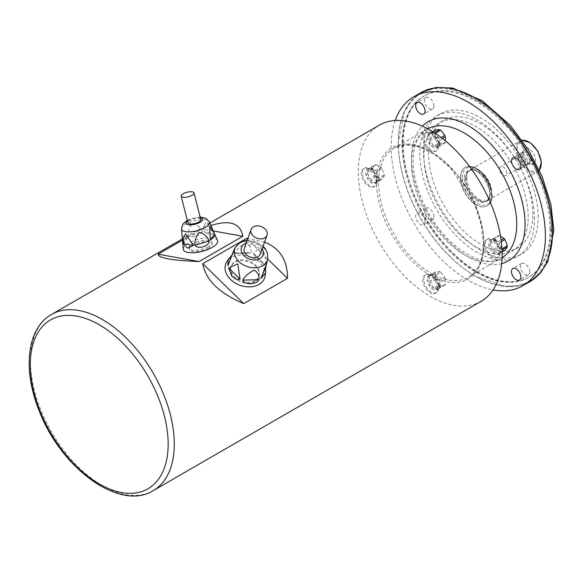 <?xml version="1.0" encoding="UTF-8"?>
<svg xmlns="http://www.w3.org/2000/svg" width="583" height="583" viewBox="0 0 583 583"><rect width="100%" height="100%" fill="white"/><g stroke="black" fill="none" stroke-linecap="round" stroke-linejoin="round"><path stroke-width="0.44" stroke-dasharray="2.92 2.19" d="M500.148 250.508A8.104 4.679 -120 0 0 494.42 240.575A8.104 4.679 -120 0 0 490.361 240.174A8.104 4.679 -120 0 0 490.361 249.539A8.104 4.679 -120 0 0 498.472 254.217A8.104 4.679 -120 0 0 500.148 250.508L500.148 252.432A10.465 6.041 -120 0 0 492.752 239.613A10.465 6.041 -120 0 0 487.519 239.096A10.465 6.041 -120 0 0 487.519 251.178A10.465 6.041 -120 0 0 497.984 257.22A10.465 6.041 -120 0 0 500.148 252.432M501.795 248.912C499.959 247.724 499.165 245.676 499.405 242.754L501.948 248.817M501.293 241.661L499.405 242.754M498.472 241.595L494.012 239.722L493.699 238.841L498.472 241.595L501.089 240.087M500.513 236.319A43.601 25.171 0 0 0 499.216 235.656L493.699 238.841M499.216 235.656A8.104 4.679 -120 0 0 498.283 235.736A43.601 9.211 -38.8 0 1 495.893 239.132L490.376 242.317L492.766 238.921L498.283 235.736M492.766 238.921L491.112 239.744L490.376 242.317M495.893 239.132A8.104 4.679 -120 0 0 495.893 240.378A43.601 34.39 -95.1 0 1 498.283 246.529L492.766 249.713L490.376 243.563L495.893 240.378M490.376 243.563C489.035 246.58 489.829 248.628 492.766 249.713M498.283 246.529A8.104 4.679 -120 0 0 499.216 247.688A43.601 25.171 180 0 1 503.989 250.45L498.472 253.634L493.699 250.872L499.216 247.688M493.699 250.872C493.699 253.445 495.295 254.363 498.472 253.634M503.989 250.45A8.104 4.679 -120 0 0 504.922 250.362M499.405 253.547L501.795 250.151L499.405 253.547L502.094 251.994M438.656 286.013A8.104 4.679 -120 0 0 432.921 276.08A8.104 4.679 -120 0 0 428.869 275.679A8.104 4.679 -120 0 0 428.869 285.043A8.104 4.679 -120 0 0 436.98 289.722A8.104 4.679 -120 0 0 438.656 286.013L438.656 287.936A10.465 6.041 -120 0 0 431.26 275.118A10.465 6.041 -120 0 0 426.027 274.6A10.465 6.041 -120 0 0 426.02 286.683A10.465 6.041 -120 0 0 436.492 292.724A10.465 6.041 -120 0 0 438.656 287.936M439.801 287.506L439.196 286.785L439.801 281.99L439.801 287.506L445.317 284.322A43.601 25.171 120 0 0 445.317 278.805L439.801 281.99M445.317 278.805A8.104 4.679 -120 0 0 444.778 277.421A43.601 34.39 35.1 0 0 440.646 272.276L435.129 275.46L439.269 280.605L444.778 277.421M439.269 280.605C436.616 279.352 435.239 277.639 435.129 275.46M440.646 272.276A8.104 4.679 -120 0 0 439.567 271.656A43.601 9.211 -21.2 0 0 435.435 272.021L429.919 275.205L434.051 274.841L439.567 271.656M434.051 274.841L429.919 275.205M435.435 272.021A8.104 4.679 -120 0 0 434.896 272.786A43.601 25.171 -60 0 1 434.896 278.302L429.38 281.487L429.38 275.97L434.896 272.786M429.38 275.97C427.15 278.361 427.15 280.197 429.38 281.487M434.896 278.302A8.104 4.679 -120 0 0 435.435 279.687A43.601 34.39 -144.9 0 1 439.567 284.832L434.051 288.017L429.919 282.872L435.435 279.687M429.919 282.872C429.387 285.962 430.764 287.674 434.051 288.017M439.567 284.832A8.104 4.679 -120 0 0 440.107 285.174A8.104 4.679 -120 0 0 440.646 285.451A43.601 9.211 158.8 0 1 444.778 285.087L439.269 288.272L435.129 288.636L440.646 285.451M435.129 288.636L437.724 289.292L439.269 288.272M444.778 285.087A8.104 4.679 -120 0 0 445.317 284.322M377.165 179.498A8.104 4.679 -120 0 0 371.429 169.573A8.104 4.679 -120 0 0 367.377 169.172A8.104 4.679 -120 0 0 367.377 178.529A8.104 4.679 -120 0 0 375.481 183.208A8.104 4.679 -120 0 0 377.165 179.498L377.165 181.422A10.465 6.041 -120 0 0 369.76 168.611A10.465 6.041 -120 0 0 364.528 168.086A10.465 6.041 -120 0 0 364.528 180.176A10.465 6.041 -120 0 0 374.993 186.217A10.465 6.041 -120 0 0 377.165 181.422M381.931 168.56A8.104 4.679 -120 0 0 380.998 167.401A43.601 25.171 0 0 0 376.224 164.646A8.104 4.679 -120 0 0 375.292 164.727A43.601 9.211 -38.8 0 1 372.909 168.13A8.104 4.679 -120 0 0 372.88 168.735A8.104 4.679 -120 0 0 372.909 169.369A43.601 34.39 -95.1 0 1 375.292 175.527A8.104 4.679 -120 0 0 376.224 176.685A43.601 25.171 180 0 1 380.998 179.44A8.104 4.679 -120 0 0 381.931 179.36A43.601 9.211 141.2 0 0 384.321 175.957A8.104 4.679 -120 0 0 384.343 175.352A8.104 4.679 -120 0 0 384.321 174.718A43.601 34.39 84.9 0 0 381.931 168.56L376.414 171.745L378.804 177.902L384.321 174.718M378.804 177.902C376.968 176.722 376.173 174.667 376.414 171.745M375.488 170.586L373.098 169.915L371.028 168.713L370.708 167.831L375.488 170.586L380.998 167.401M376.224 164.646L370.708 167.831M369.775 167.911L368.128 168.735L367.392 171.315L369.775 167.911L375.292 164.727M372.909 168.13L367.392 171.315M367.392 172.553C366.044 175.57 366.838 177.626 369.775 178.711L367.392 172.553L372.909 169.369M375.292 175.527L369.775 178.711M370.708 179.863C370.708 182.443 372.304 183.361 375.488 182.625L370.708 179.863L376.224 176.685M380.998 179.44L375.488 182.625M376.414 182.537L378.804 179.141L376.414 182.537L381.931 179.36M384.321 175.957L378.804 179.141M438.656 143.994A8.104 4.679 -120 0 0 432.921 134.068A8.104 4.679 -120 0 0 428.869 133.667A8.104 4.679 -120 0 0 428.869 143.024A8.104 4.679 -120 0 0 436.98 147.71A8.104 4.679 -120 0 0 438.656 143.994L438.656 145.918A10.465 6.041 -120 0 0 431.26 133.106A10.465 6.041 -120 0 0 426.027 132.589A10.465 6.041 -120 0 0 426.02 144.671A10.465 6.041 -120 0 0 436.492 150.713A10.465 6.041 -120 0 0 438.656 145.918M439.801 145.488L439.196 144.773L439.801 139.971L439.801 145.488L445.317 142.303A43.601 25.171 120 0 0 445.39 140.846M442.417 138.463L439.801 139.971M439.269 138.586C436.616 137.34 435.239 135.62 435.129 133.441L439.269 138.586L441.156 137.501M434.051 132.822L429.62 133.23L434.277 132.691M432.601 131.641L429.919 133.194M435.435 130.009A8.104 4.679 -120 0 0 434.896 130.774A43.601 25.171 -60 0 1 434.896 136.291L429.38 139.475L429.38 133.959L434.896 130.774M429.38 133.959C427.15 136.342 427.15 138.186 429.38 139.475M434.896 136.291A8.104 4.679 -120 0 0 435.435 137.675A43.601 34.39 -144.9 0 1 439.567 142.82L434.051 146.005L429.919 140.86L435.435 137.675M429.919 140.86C429.387 143.943 430.764 145.655 434.051 146.005M439.567 142.82A8.104 4.679 -120 0 0 440.646 143.44A43.601 9.211 158.8 0 1 444.778 143.068L439.269 146.253L435.129 146.624L440.646 143.44M435.129 146.624L437.724 147.273L439.269 146.253M444.778 143.068A8.104 4.679 -120 0 0 445.317 142.303M529.714 271.86A6.632 3.826 -120 0 0 526.813 265.185A6.632 3.826 -120 0 0 521.705 263.407A6.632 3.826 -120 0 0 521.705 271.066A6.632 3.826 -120 0 0 528.336 274.899A6.632 3.826 -120 0 0 529.714 271.86M529.714 161.229A6.632 3.826 -120 0 0 526.813 154.553A6.632 3.826 -120 0 0 521.705 152.775A6.632 3.826 -120 0 0 521.705 160.434A6.632 3.826 -120 0 0 528.336 164.268A6.632 3.826 -120 0 0 529.714 161.229M433.905 105.917A6.632 3.826 -120 0 0 431.005 99.241A6.632 3.826 -120 0 0 425.896 97.463A6.632 3.826 -120 0 0 425.896 105.122A6.632 3.826 -120 0 0 432.528 108.948A6.632 3.826 -120 0 0 433.905 105.917M433.905 216.548A6.632 3.826 -120 0 0 431.005 209.873A6.632 3.826 -120 0 0 425.896 208.095A6.632 3.826 -120 0 0 425.896 215.754A6.632 3.826 -120 0 0 432.528 219.58A6.632 3.826 -120 0 0 433.905 216.548M425.043 221.664A6.632 3.826 60 0 1 423.666 224.695A6.632 3.826 60 0 1 418.558 222.917A6.632 3.826 60 0 1 415.664 216.242A6.632 3.826 60 0 1 417.034 213.21A6.632 3.826 60 0 1 422.15 214.989A6.632 3.826 60 0 1 425.043 221.664M395.223 120.506A109.079 62.979 -120 0 0 413.719 222.779A109.079 62.979 -120 0 0 493.043 289.94M420.89 92.69A109.079 62.979 -120 0 0 398.298 142.624A109.079 62.979 -120 0 0 475.422 276.218A109.079 62.979 -120 0 0 529.962 281.618M551.642 231.684A108.431 62.6 -120 0 0 474.97 98.884A108.431 62.6 -120 0 0 398.298 143.156A108.431 62.6 -120 0 0 474.97 275.948A108.431 62.6 -120 0 0 551.642 231.684M550.075 229.505A104.656 60.421 -120 0 0 504.397 124.186A104.656 60.421 -120 0 0 423.746 96.151A104.656 60.421 -120 0 0 423.746 216.993A104.656 60.421 -120 0 0 528.402 277.413A104.656 60.421 -120 0 0 550.075 229.505M551.117 228.9A104.656 60.421 -120 0 0 505.439 123.581A104.656 60.421 -120 0 0 424.788 95.546A104.656 60.421 -120 0 0 424.788 216.388A104.656 60.421 -120 0 0 529.444 276.816A104.656 60.421 -120 0 0 551.117 228.9M534.443 219.274A81.073 46.808 -120 0 0 499.055 137.69A81.073 46.808 -120 0 0 436.58 115.973A81.073 46.808 -120 0 0 436.58 209.581A81.073 46.808 -120 0 0 517.653 256.389A81.073 46.808 -120 0 0 534.443 219.274M532.877 214.158A73.698 42.552 -120 0 0 500.71 139.993A73.698 42.552 -120 0 0 443.918 120.244A73.698 42.552 -120 0 0 443.911 205.347A73.698 42.552 -120 0 0 517.617 247.899A73.698 42.552 -120 0 0 532.877 214.158M528.191 216.869A73.698 42.552 -120 0 0 496.016 142.697A73.698 42.552 -120 0 0 439.225 122.955A73.698 42.552 -120 0 0 439.225 208.058A73.698 42.552 -120 0 0 512.923 250.61A73.698 42.552 -120 0 0 528.191 216.869M538.087 217.167A81.073 46.808 -120 0 0 502.699 135.584A81.073 46.808 -120 0 0 440.231 113.867A81.073 46.808 -120 0 0 440.231 207.475A81.073 46.808 -120 0 0 521.297 254.283A81.073 46.808 -120 0 0 538.087 217.167M460.439 177.757A22.11 12.768 60 0 1 465.023 167.634A22.11 12.768 60 0 1 487.126 180.402A22.11 12.768 60 0 1 487.126 205.93A22.11 12.768 60 0 1 470.095 200.005A22.11 12.768 60 0 1 460.439 177.757M465.912 178.507A17.322 9.998 -120 0 0 472.485 194.839A17.322 9.998 -120 0 0 485.151 201.222A17.322 9.998 -120 0 0 486.82 200.574A17.322 9.998 -120 0 0 486.82 180.577A17.322 9.998 -120 0 0 469.497 170.579A17.322 9.998 -120 0 0 468.105 171.701A17.322 9.998 -120 0 0 465.912 178.507M506.816 173.238A5.145 2.973 -120 0 0 504.565 168.057A5.145 2.973 -120 0 0 500.6 166.68A5.145 2.973 -120 0 0 499.536 169.034A5.145 2.973 -120 0 0 501.781 174.215A5.145 2.973 -120 0 0 505.745 175.592A5.145 2.973 -120 0 0 506.816 173.238M518.287 158.204A5.145 2.973 60 0 1 519.351 155.85A5.145 2.973 60 0 1 524.503 158.824A5.145 2.973 60 0 1 524.503 164.77A5.145 2.973 60 0 1 521.923 164.515A5.145 2.973 60 0 1 518.287 158.204L518.287 156.995A6.632 3.826 -120 0 0 522.973 165.12A6.632 3.826 -120 0 0 526.296 165.448A6.632 3.826 -120 0 0 527.666 162.409A6.632 3.826 -120 0 0 524.773 155.734A6.632 3.826 -120 0 0 519.657 153.956A6.632 3.826 -120 0 0 518.287 156.995M521.829 154.947A6.632 3.826 60 0 1 522.142 153.191A6.632 3.826 60 0 1 523.206 151.915A6.632 3.826 60 0 1 529.838 155.741A6.632 3.826 60 0 1 529.838 163.4A6.632 3.826 60 0 1 528.191 163.685A6.632 3.826 60 0 1 521.829 154.947M522.973 152.484A8.847 5.109 -120 0 0 531.463 164.129A8.847 5.109 -120 0 0 533.656 153.54A8.847 5.109 -120 0 0 523.388 150.144A8.847 5.109 -120 0 0 522.973 152.484M466.691 177.757A17.687 10.21 -120 0 0 473.411 194.431A17.687 10.21 -120 0 0 486.339 200.953A17.687 10.21 -120 0 0 488.044 200.297A17.687 10.21 -120 0 0 488.044 179.87A17.687 10.21 -120 0 0 470.357 169.66A17.687 10.21 -120 0 0 468.936 170.804A17.687 10.21 -120 0 0 466.691 177.757M499.106 253.037A10.465 6.041 -120 0 0 494.537 242.499A10.465 6.041 -120 0 0 486.477 239.7A10.465 6.041 -120 0 0 486.477 251.783A10.465 6.041 -120 0 0 496.942 257.824A10.465 6.041 -120 0 0 499.106 253.037M437.614 288.541A10.465 6.041 -120 0 0 433.045 278.004A10.465 6.041 -120 0 0 424.978 275.205A10.465 6.041 -120 0 0 424.978 287.288A10.465 6.041 -120 0 0 435.45 293.329A10.465 6.041 -120 0 0 437.614 288.541M376.122 182.027A10.465 6.041 -120 0 0 371.553 171.497A10.465 6.041 -120 0 0 363.486 168.691A10.465 6.041 -120 0 0 363.486 180.774A10.465 6.041 -120 0 0 373.951 186.815A10.465 6.041 -120 0 0 376.122 182.027M437.614 146.522A10.465 6.041 -120 0 0 433.045 135.992A10.465 6.041 -120 0 0 424.978 133.186A10.465 6.041 -120 0 0 424.978 145.269A10.465 6.041 -120 0 0 435.45 151.31A10.465 6.041 -120 0 0 437.614 146.522M481.07 301.338A101.704 58.723 60 0 1 379.358 242.615A101.704 58.723 60 0 1 379.358 125.177M254.647 281.567A14.743 10.815 -160.2 0 1 237.463 280.379A14.743 10.815 -160.2 0 1 230.919 266.97A14.743 10.815 -160.2 0 1 248.453 261.789A14.743 10.815 -160.2 0 1 258.655 276.961A14.743 10.815 -160.2 0 1 254.647 281.567M208.699 247.986A11.791 4.219 165.7 0 1 196.755 251.521A11.791 4.219 165.7 0 1 189.388 249.48A11.791 4.219 165.7 0 1 199.772 242.484A11.791 4.219 165.7 0 1 212.241 243.665A11.791 4.219 165.7 0 1 208.699 247.986M254.982 280.627A14.743 10.815 -160.2 0 1 237.806 279.439A14.743 10.815 -160.2 0 1 231.262 266.023A14.743 10.815 -160.2 0 1 248.795 260.841A14.743 10.815 -160.2 0 1 258.998 276.014A14.743 10.815 -160.2 0 1 254.982 280.627M208.357 246.653A11.791 4.219 165.7 0 1 196.42 250.187A11.791 4.219 165.7 0 1 189.045 248.147A11.791 4.219 165.7 0 1 199.43 241.151A11.791 4.219 165.7 0 1 211.899 242.331A11.791 4.219 165.7 0 1 208.357 246.653M267.684 259.034L247.52 239.373M264.536 242.149L247.826 238.527M213.327 230.977L201.893 228.922L182.545 240.094M210.929 225.49L201.893 228.922M265.076 275.927A20.638 15.143 19.8 0 0 250.26 256.775A20.638 15.143 19.8 0 0 226.634 262.08M231.932 255.128L234.169 249.451M250.989 252.475C251.492 248.365 249.932 245.224 246.296 243.038C241.027 245.509 237.157 248.817 234.694 252.949L234.934 253.612L249.582 253.182L250.989 252.475L234.694 252.949M265.09 264.697C265.87 259.916 265.127 254.829 262.838 249.429C258.852 248.664 255.769 250.02 253.576 253.481L254.144 254.917L264.573 265.083L265.09 264.697L253.576 253.481M260.229 254.108A8.475 6.216 19.8 0 0 254.363 245.385A8.475 6.216 19.8 0 0 244.284 248.365M217.495 240.524A17.687 6.333 -14.3 0 0 198.912 239.103A17.687 6.333 -14.3 0 0 183.266 249.233M182.996 243.993L186.538 239.292L187.128 236.917L182.122 236.013M202.6 231.808C200.435 227.341 197.12 224.491 192.66 223.245C189.519 226.911 188.069 231.24 188.302 236.246L192.368 236.96L198.956 234.92L202.6 231.808L188.302 236.246M214.245 233.462C212.387 228.66 209.8 224.761 206.499 221.766C204.393 223.69 203.613 226.984 204.152 231.648L207.3 233.63L214.223 234.876L214.245 233.462L204.152 231.648M200.792 219.594A6.632 2.376 -14.3 0 0 193.782 218.931A6.632 2.376 -14.3 0 0 187.937 222.866M501.701 263.625A80.33 46.378 60 0 1 442.497 234.883A80.33 46.378 60 0 1 411.452 158.496A80.33 46.378 60 0 1 422.34 126.168M462.319 177.633A20.93 12.083 60 0 1 484.517 175.651A20.93 12.083 60 0 1 484.517 205.252A20.93 12.083 60 0 1 462.319 177.633M464.345 178.806A18.058 10.428 -120 0 0 483.504 202.636A18.058 10.428 -120 0 0 483.504 177.094A18.058 10.428 -120 0 0 464.345 178.806M460.65 177.633A22.11 12.768 -120 0 0 470.299 199.882A22.11 12.768 -120 0 0 487.337 205.806A22.11 12.768 -120 0 0 487.337 180.278A22.11 12.768 -120 0 0 465.227 167.51A22.11 12.768 -120 0 0 460.65 177.633M465.394 178.806A17.322 9.998 60 0 1 468.98 170.877A17.322 9.998 60 0 1 486.295 180.876A17.322 9.998 60 0 1 486.295 200.88A17.322 9.998 60 0 1 472.951 196.238A17.322 9.998 60 0 1 465.394 178.806M517.245 149.175A16.951 9.787 60 0 1 535.223 147.565A16.951 9.787 60 0 1 535.223 171.54A16.951 9.787 60 0 1 517.245 149.175M522.12 140.314A17.687 10.21 -120 0 0 519.868 141.071A17.687 10.21 -120 0 0 516.203 149.175A17.687 10.21 -120 0 0 523.92 166.971A17.687 10.21 -120 0 0 537.555 171.708A17.687 10.21 -120 0 0 539.341 170.134M427.667 128.799A74.435 42.974 -120 0 0 426.873 129.237A74.435 42.974 -120 0 0 411.452 163.313A74.435 42.974 -120 0 0 443.947 238.221A74.435 42.974 -120 0 0 501.307 258.167A74.435 42.974 -120 0 0 502.087 257.693M483.89 243.045A74.435 42.974 60 0 1 468.477 277.122A74.435 42.974 60 0 1 394.035 234.147A74.435 42.974 60 0 1 394.035 148.191A74.435 42.974 60 0 1 451.402 168.137A74.435 42.974 60 0 1 483.89 243.045M483.89 244.248A75.914 43.827 -120 0 0 403.378 144.088A75.914 43.827 -120 0 0 403.378 251.441A75.914 43.827 -120 0 0 483.89 244.248M153.212 490.624A101.704 58.723 60 0 1 51.508 431.901A101.704 58.723 60 0 1 51.508 314.463M235.612 247.046A17.257 12.666 -160.2 0 1 255.369 242.601A17.257 12.666 -160.2 0 1 267.75 258.619M262.131 248.839A11.405 8.373 19.8 0 0 246.179 243.096M232.726 254.086L227.938 265.782M181.51 229.01A14.4 5.152 165.7 0 1 194.248 220.768A14.4 5.152 165.7 0 1 209.377 221.919M200.312 217.714A8.57 3.068 -14.3 0 0 187.456 220.979M187.128 236.917L182.931 243.169M491.112 239.744L490.361 240.174M499.223 253.787L498.472 254.217M429.62 275.249L428.869 275.679M437.724 289.292L436.98 289.722M368.128 168.735L367.377 169.172M376.232 182.778L375.481 183.208M429.62 133.23L428.869 133.667M437.724 147.273L436.98 147.71M521.705 263.407L512.843 268.523M528.336 274.899L519.475 280.015M521.705 152.775L512.843 157.891M528.336 164.268L519.475 169.383M425.896 97.463L417.034 102.579M432.528 108.948L423.666 114.064M425.896 208.095L417.034 213.21M432.528 219.58L423.666 224.695M530.282 281.429L518.221 285.787L504.616 286.275L475.422 276.218M421.21 92.508L411.409 100.779L404.179 112.315L398.298 142.624M424.788 95.546L423.746 96.151C415.817 100.75 410.031 108.292 406.387 118.786C394.502 150.618 411.744 208.175 444.589 244.598C462.829 264.995 481.398 277.18 500.28 281.159C511.123 283.207 520.495 281.953 528.402 277.413L529.444 276.816M443.918 120.244L439.225 122.955M517.617 247.899L512.923 250.61M440.231 113.867L436.58 115.973M521.297 254.283L517.653 256.389M487.126 205.93L487.337 205.806C490.449 203.861 492.088 200.53 492.256 195.822L490.624 186.239C486.375 173.231 472.944 162.657 465.227 167.51L465.023 167.634M469.497 170.579L468.98 170.877C478.986 163.415 497.765 195.946 486.295 200.88L486.82 200.574M519.351 155.85L500.6 166.68M524.503 164.77L505.745 175.592M521.923 164.515L522.973 165.12M523.206 151.915L519.657 153.956M529.838 163.4L526.296 165.448M528.191 163.685L531.463 164.129M522.142 153.191L523.388 150.144M488.044 200.297L537.555 171.708L539.355 170.17M522.098 140.284L519.868 141.071L470.357 169.66M485.151 201.222L486.339 200.953M468.105 171.701L468.936 170.804M426.873 129.237L394.035 148.191L406.074 144.854L420.416 147.251L435.8 155.311L450.827 168.37L474.555 204.626L481.186 224.666L483.46 243.643C483.19 260.113 478.191 271.27 468.477 277.122L501.307 258.167C489.137 264.915 473.228 260.331 453.589 244.415C430.407 224.601 412.698 187.711 413.179 160.908C413.311 149.969 415.577 141.509 419.979 135.533L426.873 129.237M231.262 266.023L230.919 266.97M258.998 276.014L258.655 276.961M189.045 248.147L189.388 249.48M211.899 242.331L212.241 243.665M209.858 223.041L182.406 238.892M426.027 132.589L424.978 133.186M436.492 150.713L435.45 151.31M432.921 134.068L431.26 133.106M364.528 168.086L363.486 168.691M374.993 186.217L373.951 186.815M371.429 169.573L369.76 168.611M426.027 274.6L424.978 275.205M436.492 292.724L435.45 293.329M432.921 276.08L431.26 275.118M487.519 239.096L486.477 239.7M497.984 257.22L496.942 257.824M494.42 240.575L492.752 239.613M433.329 275.03L429.547 275.365M439.196 286.785L439.196 284.395M376.093 182.778L378.28 179.673M373.105 169.908L371.028 168.713M439.196 144.773L439.196 142.376M433.329 133.011L429.547 133.354M496.089 240.917L494.02 239.722M499.084 253.787L501.263 250.683M247.148 240.4L255.609 241.537L263.101 246.143M254.144 254.917L264.573 265.083M234.934 253.612L249.582 253.182M227.909 265.855L232.712 254.13M213.793 232.049L214.027 232.588M187.281 220.294L189.818 219.084L200.137 217.022M207.3 233.63L214.223 234.869M192.368 236.953L198.956 234.913M182.924 244.671L186.538 239.292"/><path stroke-width="0.87" d="M502.094 251.994L504.922 250.362A43.601 9.211 141.2 0 0 507.305 246.966A8.104 4.679 -120 0 0 507.334 246.361A8.104 4.679 -120 0 0 507.305 245.727A43.601 34.39 84.9 0 0 504.922 239.569L501.293 241.661M501.948 248.817L507.305 245.727M504.922 239.569A8.104 4.679 -120 0 0 503.989 238.411A43.601 25.171 0 0 0 500.513 236.319M501.089 240.087L503.989 238.411M507.305 246.966L502.014 250.02M445.39 140.846A43.601 25.171 120 0 0 445.317 136.794L442.417 138.463M445.317 136.794A8.104 4.679 -120 0 0 444.778 135.402A43.601 34.39 35.1 0 0 440.646 130.257L435.29 133.354M441.156 137.501L444.778 135.402M440.646 130.257A8.104 4.679 -120 0 0 440.107 129.922A8.104 4.679 -120 0 0 439.567 129.637A43.601 9.211 -21.2 0 0 435.435 130.009L432.601 131.641M434.277 132.691L439.567 129.637M520.852 276.976A6.632 3.826 60 0 1 519.475 280.015A6.632 3.826 60 0 1 514.366 278.237A6.632 3.826 60 0 1 511.473 271.561A6.632 3.826 60 0 1 512.843 268.523A6.632 3.826 60 0 1 517.959 270.301A6.632 3.826 60 0 1 520.852 276.976M520.852 166.344A6.632 3.826 60 0 1 519.475 169.383A6.632 3.826 60 0 1 514.366 167.605A6.632 3.826 60 0 1 511.473 160.93A6.632 3.826 60 0 1 512.843 157.891A6.632 3.826 60 0 1 517.959 159.669A6.632 3.826 60 0 1 520.852 166.344M425.043 111.025A6.632 3.826 60 0 1 423.666 114.064A6.632 3.826 60 0 1 418.558 112.286A6.632 3.826 60 0 1 415.664 105.61A6.632 3.826 60 0 1 417.034 102.579A6.632 3.826 60 0 1 422.15 104.35A6.632 3.826 60 0 1 425.043 111.025M493.043 289.94A109.079 62.979 -120 0 0 522.798 285.757A109.079 62.979 -120 0 0 545.382 235.824A109.079 62.979 -120 0 0 497.773 126.052A109.079 62.979 -120 0 0 413.719 96.829A109.079 62.979 -120 0 0 395.223 120.506M522.798 285.757L529.962 281.618A109.079 62.979 -120 0 0 552.553 231.684A109.079 62.979 -120 0 0 504.944 121.913A109.079 62.979 -120 0 0 420.89 92.69L413.719 96.829M209.858 223.041L379.358 125.177A101.704 58.723 60 0 1 457.735 152.425A101.704 58.723 60 0 1 502.131 254.778A101.704 58.723 60 0 1 481.07 301.338L153.212 490.624C119.428 511.859 60.275 467.61 38.864 409.98C22.599 369.491 26.854 328.222 51.508 314.463A101.704 58.723 60 0 1 129.885 341.711A101.704 58.723 60 0 1 174.281 444.064A101.704 58.723 60 0 1 153.212 490.624M247.52 239.373L246.551 238.425L202.775 263.705C205.712 280.022 219.354 293.329 243.709 303.612L287.485 278.339L267.684 259.034M287.485 278.339C287.601 260.31 279.949 248.241 264.536 242.149M247.826 238.527L246.551 238.425M243.709 303.612L202.775 263.705M182.545 240.094L158.117 254.195C158.175 258.007 171.817 260.455 199.051 261.556L242.827 236.283L213.327 230.977M242.827 236.283C240.393 223.165 229.76 219.572 210.929 225.49M199.051 261.556L158.117 254.195M253.051 235.86A8.475 6.216 19.8 0 0 261.082 238.906A8.475 6.216 19.8 0 0 267.014 235.27A8.475 6.216 19.8 0 0 261.148 226.547A8.475 6.216 19.8 0 0 251.069 229.527A8.475 6.216 19.8 0 0 253.051 235.86M232.726 254.086L233.805 250.282L227.909 265.855L228.201 259.457L226.634 262.08A20.638 15.143 19.8 0 0 230.54 279.446A20.638 15.143 19.8 0 0 251.455 286.77A20.638 15.143 19.8 0 0 265.076 275.927L265.549 272.873L260.929 278.536L266.817 262.984L265.717 266.839L265.549 272.873M228.565 267.918L237.806 263.851L240.072 279.14L235.969 279.25L231.983 276.342L228.565 267.918L240.072 279.14M228.201 259.457L231.932 255.128M263.101 246.143L265.309 248.766L267.371 253.095L267.75 258.619L265.717 266.839L260.929 278.536M242.666 280.146C245.137 275.978 249.028 272.669 254.334 270.228C257.912 272.443 259.457 275.584 258.961 279.665C256.403 284.839 244.561 285.182 242.666 280.146L258.961 279.665M251.069 229.527L244.284 248.365A8.475 6.216 19.8 0 0 246.259 254.698A8.475 6.216 19.8 0 0 254.29 257.744A8.475 6.216 19.8 0 0 260.229 254.108L267.014 235.27M182.887 197.258A6.632 2.376 -14.3 0 0 190.233 196.194A6.632 2.376 -14.3 0 0 194.008 192.915A6.632 2.376 -14.3 0 0 186.99 192.252A6.632 2.376 -14.3 0 0 181.153 196.187A6.632 2.376 -14.3 0 0 182.887 197.258M200.137 217.022L205.916 218.29L209.377 221.919A14.4 5.152 165.7 0 1 201.652 229.17A14.4 5.152 165.7 0 1 185.336 231.64A14.4 5.152 165.7 0 1 181.51 229.01L183.266 249.233A17.687 6.333 -14.3 0 0 187.966 252.461A17.687 6.333 -14.3 0 0 208.014 249.429A17.687 6.333 -14.3 0 0 217.495 240.524L215.316 235.539L210.419 240.218L209.567 226.838L214.027 232.588L215.316 235.539M183.302 243.679L183.536 237.828L185.605 233.798L193.403 245.494L187.413 248.103L183.302 243.679L193.403 245.494M182.873 244.627L182.996 243.993M194.948 245.326C194.693 240.269 196.179 235.926 199.401 232.304C203.81 233.623 207.096 236.487 209.246 240.896C209.45 246.113 198.016 249.655 194.948 245.326L209.246 240.896M181.153 196.187L187.937 222.866A6.632 2.376 -14.3 0 0 189.672 223.938A6.632 2.376 -14.3 0 0 197.025 222.866A6.632 2.376 -14.3 0 0 200.792 219.594L194.008 192.915M422.34 126.168A80.33 46.378 60 0 1 508.427 168.101A80.33 46.378 60 0 1 501.701 263.625M539.341 170.134A17.687 10.21 -120 0 0 537.555 151.288A17.687 10.21 -120 0 0 522.12 140.314M502.087 257.693A74.435 42.974 -120 0 0 516.72 224.091A74.435 42.974 -120 0 0 484.743 149.722A74.435 42.974 -120 0 0 427.667 128.799M30.309 364.55A97.478 56.281 -120 0 0 99.234 483.934A97.478 56.281 -120 0 0 168.166 444.144A97.478 56.281 -120 0 0 99.234 324.753A97.478 56.281 -120 0 0 30.309 364.55M267.75 258.619A17.257 12.666 -160.2 0 1 256.367 267.684A17.257 12.666 -160.2 0 1 238.877 261.563A17.257 12.666 -160.2 0 1 235.612 247.046L234.169 249.458M246.179 243.096A11.405 8.373 19.8 0 0 244.19 255.893A11.405 8.373 19.8 0 0 258.67 259.253A11.405 8.373 19.8 0 0 262.131 248.839M187.456 220.979A8.57 3.068 -14.3 0 0 188.302 224.725A8.57 3.068 -14.3 0 0 200.151 222.225A8.57 3.068 -14.3 0 0 200.312 217.714M210.419 240.218L214.624 233.972M421.21 92.508L435.938 87.443L452.583 88.033L482.039 100.589L510.533 125.644L528.322 149.649L542.117 176.489L550.855 204.108L553.85 230.409L547.838 261.527L540.463 273.106L530.282 281.429M539.355 170.17L541.367 161.79L537.825 151.128L530.362 142.733L522.098 140.284M182.406 238.892L51.508 314.463M235.612 247.046L239.445 243.016L245.006 240.706L247.148 240.4M209.377 221.919L213.793 232.049M181.51 229.01L182.829 224.142L187.281 220.294"/></g></svg>
